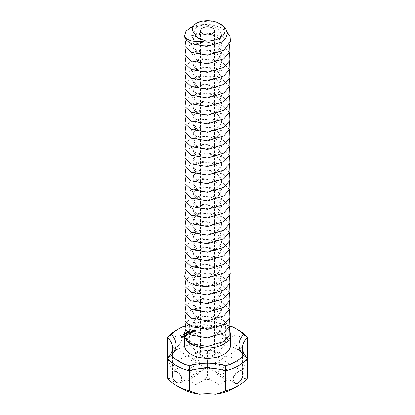 <?xml version="1.0" encoding="UTF-8"?>
<svg xmlns="http://www.w3.org/2000/svg" width="415" height="415" viewBox="0 0 415 415"><rect width="100%" height="100%" fill="white"/><g stroke="black" fill="none" stroke-linecap="round" stroke-linejoin="round"><path stroke-width="0.31" stroke-dasharray="2.08 1.56" d="M167.603 378.153C169.221 378.822 170.56 378.796 171.623 378.081A36.727 21.207 180 0 0 181.531 388.533M176.583 329.982A43.725 25.242 180 0 1 189.614 324.8L189.614 344.792A43.725 25.242 180 0 0 167.603 357.502L171.623 368.997A34.979 20.195 180 0 1 172.521 373.536A34.979 20.195 180 0 1 171.623 378.081M188.177 380.233L195.906 384.695L205.031 379.424A10.494 6.059 180 0 0 209.969 379.424L219.094 384.695L226.823 380.233L217.699 374.963A10.494 6.059 180 0 0 217.699 372.11L226.823 366.844L219.094 362.383L209.969 367.649A10.494 6.059 180 0 0 205.031 367.649L195.906 362.383L188.177 366.844L197.301 372.11A10.494 6.059 180 0 0 197.301 374.963L188.177 380.233L188.177 369.516A6.998 4.041 -120 0 0 189.074 371.036A6.998 4.041 -120 0 0 195.009 374.465A6.998 4.041 -120 0 0 195.538 374.242A6.998 4.041 -120 0 0 195.906 373.977L207.5 367.285L207.5 359.255L200.502 355.219L173.283 370.932M171.623 368.997A36.727 21.207 180 0 1 199.636 352.823C195.486 350.535 192.15 347.858 189.614 344.792M233.469 388.533A36.727 21.207 180 0 0 243.377 378.081A34.979 20.195 180 0 1 242.479 373.536A34.979 20.195 180 0 1 243.377 368.997A36.727 21.207 180 0 0 215.364 352.823A34.979 20.195 180 0 1 199.636 352.823M243.377 378.081C244.44 378.796 245.779 378.822 247.397 378.153M184.473 325.936A40.224 23.224 180 0 1 189.479 324.214A38.476 22.213 180 0 0 225.521 324.214A40.224 23.224 180 0 1 230.014 325.733M230.584 344.979A23.084 13.327 0 0 0 216.334 332.664A23.084 13.327 0 0 0 191.175 335.553A23.084 13.327 0 0 0 184.416 344.979M195.33 331.113L195.481 330.138L194.604 329.629L193.188 329.629L192.311 330.138L192.311 330.957L193.188 331.461L195.33 331.113L195.33 331.398L195.481 330.423L194.604 329.915L192.669 330.122L192.311 331.243L192.908 331.658L194.604 331.746L195.33 331.398M192.451 332.161L192.187 331.642L190.827 331.844L191.502 331.326L190.589 331.881L192.14 331.793L192.259 332.099L191.543 332.384L192.451 332.161L192.451 332.451L192.187 331.927L190.827 332.13L191.502 331.611L190.589 332.166L192.14 332.078L192.259 332.384L191.668 332.711L192.451 332.451M191.564 332.586L191.035 332.804L189.754 332.15L190.884 332.892L190.511 333.193L191.564 332.586L191.035 333.089L189.754 332.436L190.884 333.178L190.511 333.484L191.564 332.872M189.333 331.108L189.671 330.75L189.406 331.051L190.148 331.108L189.333 331.108L189.333 331.393L189.671 331.035L189.406 331.336L190.086 331.279L189.899 331.58L189.93 331.31L189.333 331.393M190.039 331.113L190.039 331.398L190.039 331.113M190.086 330.994L190.148 331.393L190.086 330.994M189.375 330.983L189.375 331.269M189.276 331.056L189.276 331.341L189.276 331.056M189.053 331.569L189.022 331.082L189.645 331.44L189.053 331.855L188.509 331.377L189.131 331.741L188.228 331.673L188.659 332.01L188.037 331.652L188.986 331.746L189.022 331.367L189.645 331.725L189.053 331.855M188.97 331.455L188.986 332.031L188.431 331.71L189.131 332.026L188.228 331.959L188.659 332.296L187.865 332.026L188.986 332.031M189.562 333.831L190.309 333.312L189.1 332.612L188.197 333.136L189.027 332.742L189.484 333.006L188.955 333.401L189.634 333.095L190.086 333.354L189.411 333.743L189.562 334.117L190.309 333.598L189.1 332.897L188.203 333.333L189.027 333.032L189.484 333.292L188.955 333.686L189.634 333.38L190.086 333.639L189.562 334.117M187.217 332.332L187.554 331.974L187.29 332.275L188.031 332.327L187.217 332.332L187.217 332.617L187.554 332.259L187.29 332.56L187.969 332.503L187.782 332.804L187.891 332.555L187.217 332.617M187.922 332.337L187.922 332.623L187.922 332.337M187.559 332.498L187.559 332.783L187.564 332.498M187.969 332.218L188.031 332.617L187.969 332.218M187.258 332.208L187.29 332.56L187.258 332.208M187.16 332.28L187.16 332.565L187.16 332.28M186.47 332.607L187.409 332.654L187.004 332.918L187.165 332.514L186.47 332.607L186.47 332.892L187.367 332.84L187.004 333.204L187.165 332.799L186.47 332.892M187.274 332.726L187.274 333.012L187.274 332.726M187.409 332.654L187.409 332.939M188.062 334.698L187.767 333.904L188.062 334.983M187.912 334.698L186.709 334.002L187.788 334.454L187.544 333.774L188.706 333.919L187.777 333.292L189.136 333.992L187.767 333.904M186.698 335.398L187.601 334.962L186.242 334.179L186.771 334.573L186.247 334.962L186.921 334.656L187.373 334.921L186.698 335.683L187.601 335.159L186.242 334.464L186.771 334.858L186.247 335.247L186.921 334.941L187.373 335.206L186.698 335.683M185.796 332.944L186.309 332.648L186.932 333.006L185.796 332.944L185.796 333.229L186.309 332.934L186.932 333.292L186.563 333.468L185.796 333.229M186.278 333.063L186.278 333.349L186.278 333.063M185.749 333.245L186.086 333.136L185.749 333.53M185.277 333.608L185.412 333.245L185.899 333.53L185.277 333.893L185.168 333.582L185.899 333.816L185.277 333.893M185.899 333.53L185.811 333.956L185.899 333.53M185.085 333.432L185.085 333.722L185.085 333.432M184.457 334.008L185.329 334.122L184.457 334.008L184.794 333.525L185.272 333.966L184.473 333.733M185.24 333.904L185.24 334.22L185.24 333.904M186.309 335.621L185.106 334.838L186.46 335.906L185.106 335.211L186.309 335.906M184.416 335.408L185.157 335.502L184.628 335.896L185.308 335.59L185.759 335.849L185.08 336.332L185.987 335.896L184.416 335.237M184.436 334.08L184.872 334.168L184.385 334.609L184.006 334.386L184.322 334.111L184.161 334.397L184.872 334.454L184.385 334.609M172.033 344.492L173.283 347.578C176.909 350.167 185.806 337.794 180.281 335.465C176.691 333.027 171.4 340.632 172.033 344.492M188.177 366.844L188.177 356.127L199.771 362.824L197.607 359.255C197.649 357.689 198.619 356.345 200.502 355.219L200.502 30.814M195.906 384.695L195.906 373.977M197.301 374.963L199.771 371.28L199.771 362.824L188.177 369.516M215.364 352.823C219.514 350.535 222.855 347.858 225.387 344.792L225.387 324.8A34.979 20.195 180 0 1 189.614 324.8L189.479 324.214M225.387 344.792A43.725 25.242 180 0 1 247.397 357.502L243.377 368.997M199.771 371.28L197.301 372.11M195.906 362.383L195.906 351.666L207.5 358.363L207.5 366.819L209.969 367.649M188.177 356.127A6.998 4.041 120 0 0 188.545 356.392A6.998 4.041 120 0 0 189.074 356.615A6.998 4.041 120 0 0 195.009 353.191A6.998 4.041 120 0 0 195.906 351.666M205.031 367.649L207.5 366.819M219.094 362.383L219.094 351.666L207.5 358.363L207.5 351.178C203.257 349.217 200.927 350.566 200.502 355.219M226.823 366.844L226.823 356.127L215.229 362.824L226.823 369.516L226.823 380.233M219.094 351.666A6.998 4.041 -120 0 0 219.992 353.191A6.998 4.041 -120 0 0 225.926 356.615A6.998 4.041 -120 0 0 226.455 356.392A6.998 4.041 -120 0 0 226.823 356.127M217.699 372.11L215.229 371.28L215.229 362.824L217.393 359.255C217.351 357.689 216.381 356.345 214.498 355.219L207.5 359.255M215.229 371.28L217.699 374.963M219.094 384.695L219.094 373.977A6.998 4.041 120 0 0 219.462 374.242A6.998 4.041 120 0 0 219.992 374.465A6.998 4.041 120 0 0 225.926 371.036A6.998 4.041 120 0 0 226.823 369.516M209.969 379.424L207.5 375.741L207.5 367.285L219.094 373.977M207.5 375.741L205.031 379.424M238.418 329.982A43.725 25.242 180 0 0 225.387 324.8L225.521 324.214M195.481 330.957L195.481 331.243M195.133 331.248L195.133 331.533M195.33 330.755L195.33 331.04M194.889 331.367L194.889 331.652M195.283 330.548L195.283 330.833M194.604 331.461L194.604 331.746M195.33 330.335L195.33 330.62M194.262 331.377L194.262 331.663M195.481 330.138L195.481 330.423M193.893 331.346L193.893 331.632M195.325 329.977L195.325 330.262M193.53 331.377L193.53 331.663M195.123 329.837L195.123 330.122M193.188 331.461L193.188 331.746M194.879 329.723L194.879 330.008M192.908 331.372L192.908 331.658M194.604 329.629L194.604 329.915M192.669 331.253L192.669 331.538M194.262 329.718L194.262 330.003M192.467 331.113L192.467 331.398M193.893 329.743L193.893 330.029M192.311 330.957L192.311 331.243M193.53 329.718L193.53 330.003M192.456 330.755L192.456 331.04M193.188 329.629L193.188 329.915M192.508 330.548L192.508 330.833M192.908 329.723L192.908 330.008M192.456 330.335L192.456 330.62M192.669 329.837L192.669 330.122M192.311 330.138L192.311 330.423M192.467 329.977L192.467 330.262M192.581 331.87L192.581 332.156M192.109 332.358L192.109 332.643M192.187 331.642L192.187 331.927M191.668 332.425L191.668 332.711M191.035 331.964L191.035 332.249M191.543 332.384L191.543 332.669M190.827 331.844L190.827 332.13M191.616 332.306L191.616 332.591M190.916 331.652L190.916 331.943M192 332.249L192 332.534M191.175 331.502L191.175 331.787M192.259 332.099L192.259 332.384M191.559 331.445L191.559 331.73M192.347 331.912L192.347 332.197M191.631 331.367L191.631 331.658M192.14 331.793L192.14 332.078M191.502 331.326L191.502 331.611M190.988 332.109L190.988 332.394M191.071 331.393L191.071 331.678M190.589 331.881L190.589 332.166M190.718 331.595L190.718 331.881M191.414 332.586L191.414 332.872M191.564 332.674L191.564 332.96M191.035 332.804L191.035 333.089M190.667 333.193L190.667 333.478M189.909 332.156L189.909 332.441M190.511 333.193L190.511 333.484M189.754 332.15L189.754 332.436M190.516 333.105L190.516 333.39M189.759 332.244L189.759 332.529M190.884 332.892L190.884 333.178M189.671 330.75L189.671 331.035M189.774 330.812L189.774 331.097M189.769 330.812L189.769 331.097M189.774 331.331L189.774 331.616M189.826 331.046L189.826 331.331M189.173 331.263L189.173 331.549M188.939 331.129L188.939 331.414M189.022 331.082L189.022 331.367M189.645 331.44L189.645 331.725M188.037 331.652L188.037 331.938M188.135 331.595L188.125 332.161M188.431 331.424L188.431 331.71M188.509 331.377L188.509 331.668M189.131 331.741L189.131 332.026M189.001 331.813L189.001 332.099M188.228 331.673L188.228 331.959M188.732 331.969L188.732 332.254M188.659 332.01L188.659 332.296M190.314 333.395L190.314 333.681M189.406 333.831L189.406 334.117M190.309 333.312L190.309 333.598M189.411 333.743L189.411 334.028M189.1 332.612L189.1 332.897M190.086 333.354L190.086 333.639M188.955 332.612L188.955 332.897M189.634 333.095L189.634 333.38M188.203 333.048L188.203 333.333M189.11 333.395L189.11 333.681M188.197 333.136L188.197 333.421M188.955 333.401L188.955 333.686M188.353 333.136L188.353 333.421M188.96 333.307L188.96 333.593M189.027 332.742L189.027 333.032M189.484 333.006L189.484 333.292M187.865 332.026L187.865 332.311M188.197 331.917L188.197 332.202M187.938 332.067L187.938 332.353M187.554 331.974L187.544 332.534M187.653 332.555L187.653 332.84M187.704 332.27L187.704 332.555M187.004 332.918L187.004 333.204M186.574 332.659L186.574 332.944M186.568 332.664L186.568 332.949M188.088 334.64L188.088 334.926M186.709 334.002L187.912 334.983M189.027 334.091L189.027 334.376L187.767 334.189M186.703 333.914L186.709 334.288M189.027 334.376L187.933 333.582L188.706 334.205L187.544 334.065L187.788 334.739L186.703 334.2M189.131 334.075L189.131 334.365M186.859 333.914L186.859 334.2M189.136 333.992L189.136 334.277M187.788 334.454L187.788 334.739M187.933 333.297L187.933 333.582M187.518 333.836L187.518 334.122M187.777 333.292L187.777 333.577M187.544 333.774L187.544 334.065M187.782 333.38L187.782 333.67M187.647 333.764L187.647 334.049M188.706 333.919L188.706 334.205M186.849 335.398L186.849 335.683M186.698 335.31L186.698 335.595M187.601 334.962L187.601 335.247M187.373 334.921L187.373 335.206M187.601 334.874L187.601 335.159M186.921 334.656L186.921 334.941M186.397 334.184L186.397 334.469M186.397 334.962L186.397 335.247M186.242 334.179L186.242 334.464M186.247 334.962L186.247 335.247M186.247 334.267L186.247 334.552M186.247 334.874L186.247 335.159M186.771 334.573L186.771 334.858M185.904 332.887L185.904 333.172M186.361 332.908L186.361 333.193M186.475 332.84L186.475 333.126M186.226 332.695L186.226 332.98M186.309 332.648L186.309 332.934M186.932 333.006L186.932 333.292M186.013 333.095L186.013 333.38M186.086 333.136L186.086 333.421M185.827 333.287L185.827 333.572M184.794 333.525L184.794 333.81M184.857 333.561L184.857 333.847M184.727 333.639L184.727 333.925M185.142 333.878L185.142 334.163M185.272 333.8L185.272 334.085M185.329 333.836L185.329 334.122M185.272 333.966L185.272 334.251M185.204 334.008L185.204 334.293M184.649 333.686L184.649 333.971M184.519 333.759L184.519 334.044M186.46 335.621L186.46 335.906M185.106 334.926L185.106 335.211M186.46 335.533L186.46 335.818M185.106 334.838L185.106 335.123M185.256 334.838L185.256 335.123M185.08 336.332L185.235 336.612L185.987 336.093L184.779 335.398L183.876 335.917L184.701 335.528L185.157 335.787L184.628 336.181L185.308 335.875L185.759 336.134L185.08 336.617M185.235 336.326L185.235 336.612M185.085 336.238L185.085 336.529M185.987 335.896L185.987 336.181M185.759 335.849L185.759 336.134M185.987 335.808L185.987 336.093M185.308 335.59L185.308 335.875M184.779 335.113L184.779 335.398M184.784 335.891L184.784 336.181M184.628 335.113L184.628 335.398M184.628 335.896L184.628 336.181M184.634 335.808L184.634 336.093M185.157 335.502L185.157 335.787M184.027 335.631L184.027 335.917M184.701 335.242L184.701 335.528M183.414 335.86L183.414 336.145M183.762 335.86L183.762 336.145M184.41 333.878L184.41 334.163M184.405 333.883L184.405 334.168M184.457 334.07L184.468 334.635M184.525 334.111L184.525 334.397M184.566 334.288L184.566 334.573M184.779 334.117L184.779 334.402L184.784 334.117M184.872 334.168L184.872 334.454M183.529 334.526L184.203 334.853L183.529 334.775L183.435 334.365L183.435 334.651M184.011 334.698L184.011 334.983M184.032 334.371L184.032 334.661M182.59 336.658L183.342 337.011L183.612 336.57M183.197 336.726L183.197 337.011M183.342 336.726L183.342 337.011M183.788 336.383L183.788 336.669M183.56 336.539L183.181 336.316M183.788 336.466L183.788 336.752M182.911 336.892L183.056 337.177L182.797 336.939M183.056 336.892L183.056 337.177M182.808 336.83L182.911 337.177M183.062 336.804L183.062 337.089M182.605 336.83L182.304 336.741L182.605 337.001M182.377 337.094L182.683 337.39M182.387 337.094L182.377 337.379M182.579 337.099L182.221 337.374M181.952 337.53L181.952 337.815L182.393 337.556M181.801 337.53L181.952 337.815M182.398 337.188L182.398 337.473M181.163 337.162L181.801 337.815M182.169 337.343L181.656 337.385M181.604 337.416L181.215 337.302L181.713 337.167L181.433 337.001M181.713 336.793L181.713 337.079M181.505 336.845L181.505 337.13M181.713 336.881L181.713 337.167M181.563 336.881L181.563 337.167M214.498 30.814L214.498 355.219C214.073 350.566 211.743 349.217 207.5 351.178L234.719 335.465C238.309 333.022 243.6 340.648 242.967 344.492L241.717 347.578C239.18 349.43 232.488 342.603 233.074 338.78L234.719 335.465M194.5 331.18L193.1 331.02L193.572 330.371L194.692 330.646L194.22 331.289M189.136 331.803L189.494 331.735L189.136 331.518L189.494 331.735M186.439 333.38L186.776 333.302L186.387 333.338L186.558 333.115L186.558 333.401M185.199 333.717L185.744 333.914L185.189 333.38L185.785 333.53L185.235 333.333L185.199 333.717M185.79 333.868L185.785 333.53L185.79 333.868M183.606 334.723L183.975 334.625L183.606 334.526M183.56 336.71L182.813 336.617L183.56 336.596M182.169 337.514L181.656 337.556L182.169 337.4M194.22 331.004L193.893 331.326M193.893 331.04L193.572 331.289M193.572 331.004L193.291 331.18M193.291 330.195L193.572 330.371M193.572 330.086L193.893 330.335M193.893 330.05L194.22 330.371M194.22 330.086L194.5 330.48M194.5 330.195L194.692 330.646M194.692 330.361L194.754 330.833M194.754 330.548L194.692 331.02M189.494 331.45L189.136 331.518M189.245 331.305L189.245 331.59M186.376 333.017L186.376 333.307M186.543 332.882L186.543 333.167M186.776 333.017L186.776 333.302M183.721 334.251L183.721 334.537M183.103 336.166L183.103 336.451M181.946 337.105L181.946 337.39M229.583 326.771L223.405 320.287L213.097 316.313L201.337 315.701L191.175 318.414L197.602 326.408L193.748 326.755C202.401 322.631 217.341 324.862 219.971 331.025L209.689 325.427L197.602 326.408C192.176 329.505 192.176 332.602 197.602 335.699C204.201 338.116 210.799 337.4 217.398 333.556C222.824 329.033 222.824 324.509 217.398 319.986C210.799 316.137 204.201 315.426 197.602 317.843C192.176 320.94 192.176 324.032 197.602 327.129C204.201 329.546 210.799 328.836 217.398 324.987C222.824 320.463 222.824 315.94 217.398 311.416C210.799 307.572 204.201 306.856 197.602 309.274C192.176 312.37 192.176 315.467 197.602 318.559C204.201 320.982 210.799 320.266 217.398 316.422C222.824 311.898 222.824 307.37 217.398 302.846C210.799 299.002 204.201 298.286 197.602 300.704C192.176 303.801 192.176 306.898 197.602 309.995C204.201 312.412 210.799 311.696 217.398 307.852C222.824 303.329 222.824 298.805 217.398 294.282C210.799 290.433 204.201 289.722 197.602 292.139C192.176 295.236 192.176 298.328 197.602 301.425C204.201 303.842 210.799 303.132 217.398 299.282C222.824 294.759 222.824 290.235 217.398 285.712C210.799 281.868 204.201 281.152 197.602 283.57C192.176 286.666 192.176 289.763 197.602 292.855C204.201 295.278 210.799 294.562 217.398 290.718C222.824 286.189 222.824 281.666 217.398 277.142C210.799 273.298 204.201 272.582 197.602 275C192.176 278.097 192.176 281.194 197.602 284.291C204.201 286.708 210.799 285.992 217.398 282.148C222.824 277.625 222.824 273.101 217.398 268.578C210.799 264.728 204.201 264.018 197.602 266.435C192.176 269.532 192.176 272.624 197.602 275.721C204.201 278.138 210.799 277.428 217.398 273.578C222.824 269.055 222.824 264.531 217.398 260.008C210.799 256.164 204.201 255.448 197.602 257.865C192.176 260.962 192.176 264.059 197.602 267.151C204.201 269.574 210.799 268.858 217.398 265.014C222.824 260.485 222.824 255.962 217.398 251.438C210.799 247.594 204.201 246.878 197.602 249.296C192.176 252.393 192.176 255.49 197.602 258.587C204.201 261.004 210.799 260.288 217.398 256.444C222.824 251.921 222.824 247.397 217.398 242.874C210.799 239.024 204.201 238.314 197.602 240.731C192.176 243.828 192.176 246.92 197.602 250.017C204.201 252.434 210.799 251.723 217.398 247.874C222.824 243.351 222.824 238.827 217.398 234.304C210.799 230.46 204.201 229.744 197.602 232.161C192.176 235.258 192.176 238.355 197.602 241.447C204.201 243.87 210.799 243.154 217.398 239.31C222.824 234.781 222.824 230.258 217.398 225.734C210.799 221.89 204.201 221.174 197.602 223.592C192.176 226.689 192.176 229.786 197.602 232.882C204.201 235.3 210.799 234.584 217.398 230.74C222.824 226.217 222.824 221.693 217.398 217.169C210.799 213.32 204.201 212.61 197.602 215.027C192.176 218.124 192.176 221.216 197.602 224.313C204.201 226.73 210.799 226.019 217.398 222.17C222.824 217.647 222.824 213.123 217.398 208.6C210.799 204.756 204.201 204.04 197.602 206.457C192.176 209.554 192.176 212.651 197.602 215.743C204.201 218.166 210.799 217.45 217.398 213.601C222.824 209.077 222.824 204.554 217.398 200.03C210.799 196.186 204.201 195.47 197.602 197.888C192.176 200.985 192.176 204.081 197.602 207.178C204.201 209.596 210.799 208.88 217.398 205.036C222.824 200.512 222.824 195.989 217.398 191.465C210.799 187.616 204.201 186.906 197.602 189.323C192.176 192.42 192.176 195.512 197.602 198.609C204.201 201.026 210.799 200.315 217.398 196.466C222.824 191.943 222.824 187.419 217.398 182.896C210.799 179.047 204.201 178.336 197.602 180.753C192.176 183.85 192.176 186.947 197.602 190.039C204.201 192.461 210.799 191.746 217.398 187.896C222.824 183.373 222.824 178.849 217.398 174.326C210.799 170.482 204.201 169.766 197.602 172.184C192.176 175.28 192.176 178.377 197.602 181.474C204.201 183.892 210.799 183.176 217.398 179.332C222.824 174.808 222.824 170.285 217.398 165.761C210.799 161.912 204.201 161.202 197.602 163.619C192.176 166.711 192.176 169.808 197.602 172.905C204.201 175.322 210.799 174.611 217.398 170.762C222.824 166.239 222.824 161.715 217.398 157.192C210.799 153.343 204.201 152.632 197.602 155.049C192.176 158.146 192.176 161.243 197.602 164.335C204.201 166.757 210.799 166.042 217.398 162.192C222.824 157.669 222.824 153.145 217.398 148.622C210.799 144.778 204.201 144.062 197.602 146.479C192.176 149.576 192.176 152.673 197.602 155.77C204.201 158.188 210.799 157.472 217.398 153.628C222.824 149.104 222.824 144.581 217.398 140.057C210.799 136.208 204.201 135.492 197.602 137.915C192.176 141.007 192.176 144.104 197.602 147.201C204.201 149.618 210.799 148.907 217.398 145.058C222.824 140.535 222.824 136.011 217.398 131.488C210.799 127.638 204.201 126.928 197.602 129.345C192.176 132.442 192.176 135.539 197.602 138.631C204.201 141.053 210.799 140.337 217.398 136.488C222.824 131.965 222.824 127.441 217.398 122.918C210.799 119.074 204.201 118.358 197.602 120.775C192.176 123.872 192.176 126.969 197.602 130.066C204.201 132.484 210.799 131.768 217.398 127.924C222.824 123.4 222.824 118.877 217.398 114.353C210.799 110.504 204.201 109.788 197.602 112.211C192.176 115.303 192.176 118.4 197.602 121.496C204.201 123.914 210.799 123.203 217.398 119.354C222.824 114.831 222.824 110.307 217.398 105.784C210.799 101.934 204.201 101.224 197.602 103.641C192.176 106.738 192.176 109.835 197.602 112.927C204.201 115.349 210.799 114.633 217.398 110.784C222.824 106.261 222.824 101.737 217.398 97.214C210.799 93.37 204.201 92.654 197.602 95.071C192.176 98.168 192.176 101.265 197.602 104.362C204.201 106.78 210.799 106.064 217.398 102.22C222.824 97.696 222.824 93.173 217.398 88.649C210.799 84.8 204.201 84.084 197.602 86.507C192.176 89.599 192.176 92.695 197.602 95.792C204.201 98.21 210.799 97.499 217.398 93.65C222.824 89.126 222.824 84.603 217.398 80.079C210.799 76.23 204.201 75.52 197.602 77.937C192.176 81.034 192.176 84.131 197.602 87.223C204.201 89.645 210.799 88.929 217.398 85.08C222.824 80.557 222.824 76.033 217.398 71.51C210.799 67.666 204.201 66.95 197.602 69.367C192.176 72.464 192.176 75.561 197.602 78.658C204.201 81.075 210.799 80.36 217.398 76.516C222.824 71.992 222.824 67.469 217.398 62.945C210.799 59.096 204.201 58.38 197.602 60.803C192.176 63.894 192.176 66.991 197.602 70.088C204.201 72.506 210.799 71.795 217.398 67.946C222.824 63.422 222.824 58.899 217.398 54.375C210.799 50.526 204.201 49.816 197.602 52.233C192.176 55.33 192.176 58.427 197.602 61.519C204.201 63.936 210.799 63.225 217.398 59.376C222.824 54.853 222.824 50.329 217.398 45.806C210.799 41.962 204.201 41.246 197.602 43.663C192.176 46.76 192.176 49.857 197.602 52.954C204.201 55.371 210.799 54.656 217.398 50.812C222.824 46.288 222.824 41.765 217.398 37.241C210.799 33.392 204.201 32.676 197.602 35.099C192.176 38.19 192.176 41.287 197.602 44.384C204.201 46.802 210.799 46.091 217.398 42.242C222.824 37.718 222.824 33.195 217.398 28.671C210.799 24.822 204.201 24.111 197.602 26.529L193.976 29.439L193.976 32.91M197.255 22.633L209.155 20.942L220.925 24.288M229.583 44.026L223.405 37.542L213.097 33.568L201.337 32.951L191.175 35.669L186.07 39.586M227.233 32.08L220.619 27.457L211.717 24.744L202.079 24.319L193.39 26.155M229.583 52.591L223.405 46.112L213.097 42.138L201.337 41.521L191.175 44.239L185.951 48.306M229.583 61.161L223.405 54.681L213.097 50.708L201.337 50.091L191.175 52.809L185.951 56.876M229.583 69.73L223.405 63.246L213.097 59.272L201.337 58.655L191.175 61.373L185.951 65.446M229.583 78.295L223.405 71.816L213.097 67.842L201.337 67.225L191.175 69.943L185.951 74.01M229.583 86.865L223.405 80.386L213.097 76.412L201.337 75.795L191.175 78.513L185.951 82.58M229.583 95.434L223.405 88.95L213.097 84.976L201.337 84.359L191.175 87.077L185.951 91.15M229.583 103.999L223.405 97.52L213.097 93.546L201.337 92.929L191.175 95.647L185.951 99.714M229.583 112.569L223.405 106.09L213.097 102.116L201.337 101.499L191.175 104.217L185.951 108.284M229.583 121.139L223.405 114.654L213.097 110.681L201.337 110.063L191.175 112.781L185.951 116.854M229.583 129.703L223.405 123.224L213.097 119.25L201.337 118.633L191.175 121.351L185.951 125.423M229.583 138.273L223.405 131.794L213.097 127.82L201.337 127.203L191.175 129.921L185.951 133.988M229.583 146.843L223.405 140.358L213.097 136.385L201.337 135.767L191.175 138.486L185.951 142.558M229.583 155.407L223.405 148.928L213.097 144.954L201.337 144.337L191.175 147.055L185.951 151.127M229.583 163.977L223.405 157.498L213.097 153.524L201.337 152.907L191.175 155.625L185.951 159.692M229.583 172.547L223.405 166.062L213.097 162.089L201.337 161.471L191.175 164.19L185.951 168.262M229.583 181.111L223.405 174.632L213.097 170.658L201.337 170.041L191.175 172.759L185.951 176.832M230.392 332.965A23.084 13.327 0 0 0 209.674 321.428A23.084 13.327 0 0 0 185.578 330.516M219.971 331.025C225.547 336.788 223.254 341.514 213.097 345.202C202.639 347.459 193.914 345.975 186.932 340.746M193.748 326.755L186.869 332.119M229.583 318.201L223.405 311.722L213.097 307.748L201.337 307.131L191.175 309.849L197.602 317.843L191.175 318.414L185.951 322.486M229.583 309.632L223.405 303.152L213.097 299.179L201.337 298.561L191.175 301.28L197.602 309.274L191.175 309.849L185.951 313.916M229.583 301.067L223.405 294.583L213.097 290.609L201.337 289.997L191.175 292.71L197.602 300.704L191.175 301.28L185.951 305.352M229.583 292.497L223.405 286.018L213.097 282.044L201.337 281.427L191.175 284.145L197.602 292.139L191.175 292.71L185.951 296.782M229.583 283.927L223.405 277.448L213.097 273.475L201.337 272.857L191.175 275.576L197.602 283.57L191.175 284.145L185.951 288.212M229.583 275.363L223.405 268.879L213.097 264.905L201.337 264.293L191.175 267.006L197.602 275L191.175 275.576L185.951 279.648M229.583 266.793L223.405 260.314L213.097 256.34L201.337 255.723L191.175 258.441L197.602 266.435L191.175 267.006L185.951 271.078M229.583 258.223L223.405 251.744L213.097 247.771L201.337 247.153L191.175 249.872L197.602 257.865L191.175 258.441L185.951 262.508M229.583 249.659L223.405 243.174L213.097 239.201L201.337 238.589L191.175 241.302L197.602 249.296L191.175 249.872L185.951 253.944M229.583 241.089L223.405 234.61L213.097 230.636L201.337 230.019L191.175 232.737L197.602 240.731L191.175 241.302L185.951 245.374M229.583 232.519L223.405 226.04L213.097 222.067L201.337 221.449L191.175 224.167L197.602 232.161L191.175 232.737L185.951 236.804M229.583 223.955L223.405 217.47L213.097 213.497L201.337 212.885L191.175 215.598L197.602 223.592L191.175 224.167L185.951 228.24M229.583 215.385L223.405 208.906L213.097 204.932L201.337 204.315L191.175 207.033L197.602 215.027L191.175 215.598L185.951 219.67M229.583 206.815L223.405 200.336L213.097 196.362L201.337 195.745L191.175 198.463L197.602 206.457L191.175 207.033L185.951 211.1M229.583 198.251L223.405 191.766L213.097 187.793L201.337 187.175L191.175 189.894L197.602 197.888L191.175 198.463L185.951 202.536M229.583 189.681L223.405 183.202L213.097 179.228L201.337 178.611L191.175 181.329L197.602 189.323L191.175 189.894L185.951 193.966M191.175 27.105L197.602 35.099L191.175 35.669L197.602 43.663L191.175 44.239L197.602 52.233L191.175 52.809L197.602 60.803L191.175 61.373L197.602 69.367L191.175 69.943L197.602 77.937L191.175 78.513L197.602 86.507L191.175 87.077L197.602 95.071L191.175 95.647L197.602 103.641L191.175 104.217L197.602 112.211L191.175 112.781L197.602 120.775L191.175 121.351L197.602 129.345L191.175 129.921L197.602 137.915L191.175 138.486L197.602 146.479L191.175 147.055L197.602 155.049L191.175 155.625L197.602 163.619L191.175 164.19L197.602 172.184L191.175 172.759L197.602 180.753L191.175 181.329L185.951 185.396M189.302 330.926L189.302 331.212M189.396 330.854L189.396 331.139M189.525 330.791L189.525 331.077M189.603 330.843L189.603 331.129M189.463 330.895L189.463 331.18M189.489 331.077L189.489 331.362M189.582 331.056L189.582 331.341M189.665 331.025L189.665 331.31M189.754 330.988L189.754 331.274M189.935 330.952L189.935 331.237M190.034 331.232L190.034 331.518M189.899 331.295L189.899 331.58M189.826 331.248L189.826 331.533M189.961 331.191L189.961 331.476M189.93 331.025L189.93 331.31M189.733 331.082L189.733 331.367M189.634 331.118L189.634 331.403M189.473 331.149L189.473 331.435M188.991 331.518L188.991 331.803M189.09 331.31L189.09 331.595M189.479 331.538L189.479 331.824M189.375 331.59L189.375 331.876M189.276 331.611L189.276 331.896M189.162 331.611L189.162 331.896M187.186 332.15L187.186 332.436M187.274 332.078L187.274 332.363M187.409 332.016L187.409 332.301M187.481 332.062L187.481 332.348M187.347 332.119L187.347 332.405M187.373 332.296L187.373 332.581M187.466 332.28L187.466 332.565M187.637 332.213L187.637 332.498M187.819 332.176L187.819 332.462M187.917 332.457L187.917 332.742M187.782 332.519L187.782 332.804M187.704 332.472L187.704 332.757M187.845 332.415L187.845 332.7M187.813 332.249L187.813 332.534M187.616 332.306L187.616 332.591M187.518 332.342L187.518 332.628M187.357 332.368L187.357 332.659M186.496 332.571L186.496 332.856M186.522 332.534L186.522 332.82M186.563 332.493L186.563 332.778M186.626 332.451L186.626 332.737M186.766 332.394L186.766 332.68M186.921 332.374L186.921 332.659M187.087 332.394L187.087 332.68M187.253 332.462L187.253 332.747M187.367 332.555L187.367 332.84M187.274 332.825L187.274 333.11M187.16 332.877L187.16 333.162M187.077 332.835L187.077 333.12M187.207 332.783L187.207 333.069M187.258 332.586L187.258 332.872M187.165 332.514L187.165 332.799M187.035 332.457L187.035 332.742M186.911 332.441L186.911 332.726M186.797 332.451L186.797 332.737M186.703 332.493L186.703 332.778M186.61 332.571L186.61 332.856M186.755 333.11L186.755 333.395M186.657 333.157L186.657 333.442M186.563 333.183L186.563 333.468M186.454 333.183L186.454 333.468M186.356 333.146L186.356 333.432M185.412 333.245L185.412 333.53M185.707 333.359L185.707 333.644M185.572 333.717L185.572 334.002M185.277 333.868L185.277 334.153M184.229 334.423L184.229 334.781M184.073 334.158L184.073 334.443M184.281 333.909L184.281 334.194M184.172 333.951L184.172 334.236M184.125 333.987L184.125 334.277M184.493 334.127L184.493 334.412M184.421 334.5L184.421 334.225M184.509 334.283L184.509 334.573M184.618 334.272L184.618 334.557M184.67 334.246L184.67 334.532M184.737 334.189L184.737 334.474M184.82 334.225L184.82 334.511M184.737 334.288L184.737 334.573M184.649 334.329L184.649 334.615M184.561 334.35L184.561 334.635M184.302 334.184L184.302 334.469M184.094 334.661L184.094 334.947M184.053 334.682L184.053 334.967M183.995 334.433L183.995 334.718M183.928 334.485L183.928 334.77M183.85 334.521L183.85 334.806M183.638 334.532L183.638 334.817M189.204 331.544L189.204 331.829M189.095 331.481L189.095 331.772M189.079 331.445L189.079 331.73M189.1 331.398L189.1 331.684M189.173 331.346L189.173 331.632M189.411 331.497L189.411 331.782M189.339 331.528L189.339 331.813M189.276 331.544L189.276 331.829M186.491 333.115L186.491 333.401M186.397 332.97L186.397 333.255M186.46 332.929L186.46 333.214M186.683 333.069L186.683 333.359M186.62 333.1L186.62 333.385M185.256 333.489L185.256 333.774M185.235 333.333L185.235 333.619M185.318 333.307L185.318 333.593M185.412 333.312L185.412 333.598M185.505 333.349L185.505 333.634M185.619 333.406L185.619 333.691M185.723 333.473L185.723 333.759M185.744 333.629L185.744 333.914M185.661 333.655L185.661 333.94M185.572 333.65L185.572 333.935M185.474 333.619L185.474 333.904M185.36 333.556L185.36 333.842M183.653 334.257L183.653 334.542M183.819 334.262L183.819 334.547M183.938 334.314L183.938 334.599M183.959 334.329L183.959 334.615M195.46 23.863L197.602 26.529L192.965 26.944M172.521 373.536L172.521 347.832M195.538 374.242L180.281 383.05M242.479 373.536L242.479 347.832M189.266 331.295L189.266 331.009M190.153 331.372L190.153 331.087M190.044 331.383L190.044 331.097M187.144 332.519L187.144 332.233M187.253 332.508L187.253 332.223M188.037 332.591L188.037 332.306M187.928 332.607L187.928 332.322M187.295 332.949L187.295 332.664M186.273 333.323L186.273 333.038M185.08 333.691L185.08 333.406M185.904 333.842L185.904 333.556M185.235 334.21L185.235 333.925M241.717 347.578L226.455 356.392M185.183 333.686L185.183 333.401M185.796 333.852L185.796 333.567M219.462 374.242L234.719 383.05M214.498 355.219L241.717 370.932M173.283 347.578L188.545 356.392M180.281 335.465L207.5 351.178"/><path stroke-width="0.62" d="M189.614 390.863L189.614 370.87A43.725 25.242 180 0 1 167.603 358.161L167.603 378.153A43.725 25.242 180 0 0 176.583 385.675A43.725 25.242 180 0 0 189.614 390.863C192.145 392.061 195.486 393.192 199.636 394.25A34.979 20.195 180 0 1 215.364 394.25C219.509 393.192 222.85 392.061 225.387 390.863L225.521 365.74A38.476 22.213 180 0 0 189.479 365.74A40.224 23.224 180 0 1 171.535 355.38L167.603 358.161A34.979 20.195 180 0 0 172.521 347.832A34.979 20.195 180 0 0 167.603 337.509L167.805 357.963M181.926 379.735L180.281 383.05L176.583 382.817L173.128 378.677L172.033 374.019L173.283 370.932L176.583 371.394C179.965 373.765 181.744 376.54 181.926 379.735M189.479 365.74L189.614 370.87A34.979 20.195 180 0 1 225.387 370.87A43.725 25.242 180 0 0 247.397 358.161L247.397 378.153A43.725 25.242 180 0 1 238.418 385.675A43.725 25.242 180 0 1 225.387 390.863M199.636 394.25A36.727 21.207 180 0 1 181.531 388.533L176.583 385.675M238.418 385.675L233.469 388.533A36.727 21.207 180 0 1 215.364 394.25M233.074 379.735L234.719 383.05C239.678 386.407 245.877 372.478 241.717 370.932C239.165 369.096 232.493 375.907 233.074 379.735M171.535 334.573A40.224 23.224 180 0 1 179.057 328.556L176.583 329.982A43.725 25.242 180 0 0 167.603 337.509L171.535 334.573A38.476 22.213 180 0 1 171.535 355.38M179.057 328.556A40.224 23.224 180 0 1 184.473 325.936M230.014 325.733A40.224 23.224 180 0 1 235.943 328.556A40.224 23.224 180 0 1 243.465 334.573A38.476 22.213 180 0 0 243.465 355.38A40.224 23.224 180 0 1 225.521 365.74M185.578 330.516A23.084 13.327 0 0 0 184.416 334.698L184.416 344.979A23.084 13.327 0 0 0 191.175 354.4A23.084 13.327 0 0 0 216.334 357.289A23.084 13.327 0 0 0 230.584 344.979L230.584 334.698A23.084 13.327 0 0 0 230.392 332.965M184.416 335.237L183.876 335.631L184.416 335.408M184.468 334.35L183.99 334.039L184.436 334.08M184.421 334.5L184.493 334.127M184.104 334.319L184.104 334.039M183.529 334.241L184.203 334.568L183.435 334.371M182.59 336.29L183.197 336.726L183.788 336.466L183.181 336.031L182.59 336.373M182.911 336.892L182.304 336.456L182.605 336.715L182.377 337.094L182.911 336.892M181.952 337.53L182.398 337.188L181.215 337.016L181.578 336.715L180.987 336.975L181.952 337.53M235.943 328.556L238.418 329.982A43.725 25.242 180 0 1 247.397 337.509A34.979 20.195 180 0 0 242.479 347.832A34.979 20.195 180 0 0 247.397 358.161L243.465 355.38M247.195 357.963L247.397 337.509L243.465 334.573M182.605 336.715L182.595 337.105M202.551 33.672A6.998 4.041 0 0 0 210.177 34.549A6.998 4.041 0 0 0 214.498 30.814A6.998 4.041 0 0 0 207.5 26.778A6.998 4.041 0 0 0 200.502 30.814A6.998 4.041 0 0 0 202.551 33.672M205.716 40.862L197.561 37.921L193.976 32.91C191.58 29.802 192.072 26.788 195.46 23.863L197.255 22.633A17.487 10.095 0 0 1 219.867 23.676L225.615 28.345L227.342 33.2L225.843 38.097L221.377 42.304L206.701 46.516L191.725 43.86C187.507 41.796 185.08 39.207 184.447 36.084C185.759 38.538 188.685 40.265 193.224 41.261C197.109 42.04 201.275 41.905 205.716 40.862A17.487 10.095 0 0 0 223.296 35.151A17.487 10.095 0 0 0 219.867 23.676M183.56 336.425L182.813 336.332L183.56 336.596M182.169 337.229L181.656 337.271L182.169 337.4M193.39 26.155L191.175 27.105L185.946 31.182L184.447 36.084M186.07 39.586L184.882 46.423L191.175 52.378L207.5 55.211L223.825 50.236L230.418 41.5L230.066 36.634L227.233 32.08M185.951 48.306L184.919 55.076L191.175 60.948L207.5 63.78L223.825 58.806L229.894 51.875L229.583 44.026M185.951 56.876L184.919 63.64L191.175 69.513L207.5 72.345L223.825 67.37L229.894 60.445L229.583 52.591M185.951 65.446L184.919 72.21L191.175 78.082L207.5 80.915L223.825 75.94L229.894 69.009L229.583 61.161M185.951 74.01L184.919 80.78L191.175 86.652L207.5 89.484L223.825 84.51L229.894 77.579L229.583 69.73M185.951 82.58L184.919 89.344L191.175 95.217L207.5 98.049L223.825 93.074L229.894 86.149L229.583 78.295M185.951 91.15L184.919 97.914L191.175 103.786L207.5 106.619L223.825 101.644L229.894 94.713L229.583 86.865M185.951 99.714L184.919 106.484L191.175 112.356L207.5 115.188L223.825 110.214L229.894 103.283L229.583 95.434M185.951 108.284L184.919 115.048L191.175 120.921L207.5 123.753L223.825 118.778L229.894 111.853L229.583 103.999M185.951 116.854L184.919 123.618L191.175 129.49L207.5 132.323L223.825 127.348L229.894 120.417L229.583 112.569M185.951 125.423L184.919 132.188L191.175 138.06L207.5 140.893L223.825 135.918L229.894 128.987L229.583 121.139M185.951 133.988L184.919 140.752L191.175 146.625L207.5 149.457L223.825 144.482L229.894 137.557L229.583 129.703M185.951 142.558L184.919 149.322L191.175 155.194L207.5 158.027L223.825 153.052L229.894 146.122L229.583 138.273M185.951 151.127L184.919 157.892L191.175 163.764L207.5 166.597L223.825 161.622L229.894 154.691L229.583 146.843M185.951 159.692L184.919 166.457L191.175 172.329L207.5 175.161L223.825 170.186L229.894 163.261L229.583 155.407M185.951 168.262L184.919 175.026L191.175 180.899L207.5 183.731L223.825 178.756L229.894 171.826L229.583 163.977M185.951 176.832L184.919 183.596L191.175 189.468L207.5 192.301L223.825 187.326L229.894 180.395L229.583 172.547M184.416 334.698A23.084 13.327 0 0 0 186.932 340.746A23.084 13.327 0 0 0 191.175 344.118A23.084 13.327 0 0 0 216.334 347.007A23.084 13.327 0 0 0 230.584 334.698M186.869 332.119L185.588 336.425L186.932 340.746L191.175 343.693L207.5 346.525L223.825 341.55L229.894 334.62L229.583 326.771M185.951 322.486L184.919 329.251L191.175 335.123L207.5 337.955L223.825 332.98L229.894 326.055L229.583 318.201M185.951 313.916L184.919 320.686L191.175 326.558L207.5 329.391L223.825 324.416L229.894 317.485L229.583 309.632M185.951 305.352L184.919 312.116L191.175 317.989L207.5 320.821L223.825 315.846L229.894 308.916L229.583 301.067M185.951 296.782L184.919 303.547L191.175 309.419L207.5 312.251L223.825 307.276L229.894 300.346L229.583 292.497M185.951 288.212L184.919 294.982L191.175 300.849L207.5 303.687L223.825 298.712L229.894 291.781L229.583 283.927M185.951 279.648L184.919 286.412L191.175 292.285L207.5 295.117L223.825 290.142L229.894 283.212L229.583 275.363M185.951 271.078L184.55 276.655L188.239 281.915L196.202 285.541L206.675 286.589L217.325 284.68L225.802 280.099L230.211 273.708L229.583 266.793M185.951 262.508L184.919 269.278L191.175 275.145L207.5 277.983L223.825 273.008L229.894 266.077L229.583 258.223M185.951 253.944L184.919 260.708L191.175 266.58L207.5 269.413L223.825 264.438L229.894 257.507L229.583 249.659M185.951 245.374L184.919 252.138L191.175 258.011L207.5 260.843L223.825 255.868L229.894 248.938L229.583 241.089M185.951 236.804L184.919 243.569L191.175 249.441L207.5 252.279L223.825 247.304L229.894 240.373L229.583 232.519M185.951 228.24L184.919 235.004L191.175 240.876L207.5 243.709L223.825 238.734L229.894 231.803L229.583 223.955M185.951 219.67L184.919 226.434L191.175 232.307L207.5 235.139L223.825 230.164L229.894 223.234L229.583 215.385M185.951 211.1L184.919 217.865L191.175 223.737L207.5 226.574L223.825 221.6L229.894 214.669L229.583 206.815M185.951 202.536L184.919 209.3L191.175 215.172L207.5 218.005L223.825 213.03L229.894 206.099L229.583 198.251M185.951 193.966L184.919 200.73L191.175 206.603L207.5 209.435L223.825 204.46L229.894 197.53L229.583 189.681M185.951 185.396L184.919 192.161L191.175 198.033L207.5 200.865L223.825 195.89L229.894 188.965L229.583 181.111M192.965 26.944L191.175 27.105M183.539 334.64L183.539 334.355"/></g></svg>
